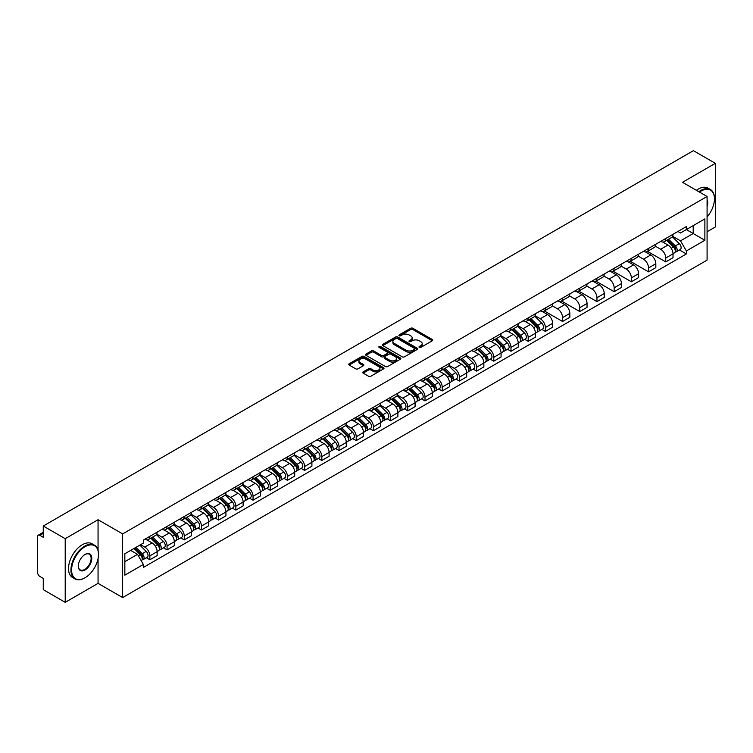 <?xml version="1.0" encoding="UTF-8"?>
<svg xmlns="http://www.w3.org/2000/svg" width="753" height="753" viewBox="0 0 753 753"><rect width="100%" height="100%" fill="white"/><g stroke="black" fill="none" stroke-linecap="round" stroke-linejoin="round"><path stroke-width="1.13" d="M419.299 347.406A1.073 0.621 0 0 0 420.814 347.406L432.316 340.761A1.534 0.885 0 0 0 432.759 340.14A1.534 0.885 0 0 0 432.316 339.518L412.832 328.27A1.534 0.885 0 0 0 410.667 328.27L399.175 334.906A1.073 0.621 0 0 0 400.69 335.782L402.177 334.925A4.895 2.824 0 0 1 409.105 334.925L410.724 335.857A4.895 2.824 0 0 1 412.164 337.862A4.895 2.824 0 0 1 410.724 339.857L409.237 340.714A1.073 0.621 0 0 0 410.752 341.589L412.239 340.733A4.895 2.824 0 0 1 419.167 340.733L420.786 341.674A4.895 2.824 0 0 1 422.226 343.669A4.895 2.824 0 0 1 420.786 345.665L419.299 346.531A1.073 0.621 0 0 0 419.299 347.406L419.299 346.531M363.172 371.878A1.534 0.885 0 0 0 362.72 372.5A1.534 0.885 0 0 0 363.172 373.121L368.641 376.274A1.534 0.885 0 0 0 370.796 376.274L383.569 368.904A1.534 0.885 0 0 0 384.021 368.283A1.534 0.885 0 0 0 383.569 367.662L364.094 356.414A1.534 0.885 0 0 0 361.929 356.414L349.157 363.784A1.534 0.885 0 0 0 348.714 364.405A1.534 0.885 0 0 0 349.157 365.036L355.764 368.848A1.534 0.885 0 0 0 357.929 368.848L363.388 365.685A1.534 0.885 0 0 0 363.84 365.064A1.534 0.885 0 0 0 363.388 364.443L360.113 362.551A4.094 2.363 0 0 1 358.917 360.875A4.094 2.363 0 0 1 361.44 358.701A4.094 2.363 0 0 1 365.902 359.209L378.721 366.607A4.094 2.363 0 0 1 379.926 368.283A4.094 2.363 0 0 1 377.394 370.467A4.094 2.363 0 0 1 372.933 369.949L370.796 368.716A1.534 0.885 0 0 0 368.641 368.716L363.172 371.878L363.172 373.121M122.635 533.915L98.059 519.721L65.21 538.687L43.269 526.027L693.409 150.666L715.35 163.335L682.5 182.301L707.086 196.486L122.635 533.915L122.635 597.562L707.086 260.133L707.086 196.486M402.29 356.847A1.534 0.885 0 0 0 404.446 356.847L417.218 349.477A1.534 0.885 0 0 0 417.67 348.855A1.534 0.885 0 0 0 417.218 348.234L397.744 336.986A1.534 0.885 0 0 0 395.579 336.986L382.806 344.356A1.534 0.885 0 0 0 382.364 344.978A1.534 0.885 0 0 0 382.806 345.608L402.29 356.847M379.503 347.632A1.073 0.621 0 0 1 380.594 347.782L380.594 346.512L400.389 357.948A1.534 0.885 0 0 1 400.841 358.569A1.534 0.885 0 0 1 400.389 359.19L387.626 366.56A1.534 0.885 0 0 1 385.461 366.56L365.986 355.322L371.445 352.188L371.445 350.917L365.986 354.07A1.534 0.885 0 0 0 365.534 354.691A1.534 0.885 0 0 0 365.986 355.322L365.986 354.07M371.445 352.188A1.534 0.885 0 0 1 373.61 352.188L373.61 350.917A1.534 0.885 0 0 0 371.445 350.917M373.61 350.917L381.507 355.472A1.534 0.885 0 0 0 383.672 355.472L387.296 353.383A1.534 0.885 0 0 0 387.748 352.762A1.534 0.885 0 0 0 387.296 352.131L379.079 347.387A1.073 0.621 0 0 1 380.594 346.512M65.21 538.687L65.21 602.334L43.269 589.665L43.269 578.398L39.853 576.431A3.116 1.798 -120 0 1 37.65 572.609L37.65 536.588A3.116 1.798 -120 0 1 38.299 535.167L43.269 532.286M707.086 231.745L715.35 226.973L715.35 163.335M65.21 602.334L98.059 583.368L122.635 597.562M43.269 526.027L43.269 537.294L39.853 535.317A3.116 1.798 -120 0 0 38.299 535.167M665.746 238.494A7.172 4.142 60 0 1 664.259 241.713L671.535 237.515A7.172 4.142 -120 0 0 673.022 234.296M655.421 246.212L660.673 249.252A7.172 4.142 60 0 1 665.746 258.034L673.022 253.836A7.172 4.142 -120 0 0 667.949 245.045L662.744 242.042M673.022 253.836L673.022 257.714L665.746 261.912L647.505 251.389M664.259 241.713A7.172 4.142 60 0 1 660.729 241.393M665.746 258.034L665.746 261.912M648.549 248.424A7.172 4.142 60 0 1 647.062 251.643L654.338 247.445A7.172 4.142 -120 0 0 655.825 244.226M630.308 261.31L648.549 271.842L655.825 267.644L655.825 263.757A7.172 4.142 -120 0 0 650.752 254.975L645.547 251.973M647.062 251.643A7.172 4.142 60 0 1 643.533 251.314M638.224 256.142L643.476 259.173A7.172 4.142 60 0 1 648.549 267.964L648.549 271.842M631.353 258.354A7.172 4.142 60 0 1 629.866 261.573L637.142 257.366A7.172 4.142 -120 0 0 638.629 254.147M613.121 271.24L631.353 281.773L638.629 277.565L638.629 273.687A7.172 4.142 -120 0 0 633.555 264.905L628.35 261.903M629.866 261.573A7.172 4.142 60 0 1 626.336 261.244M621.027 266.073L626.28 269.103A7.172 4.142 60 0 1 631.353 277.885L631.353 281.773M614.156 268.275A7.172 4.142 60 0 1 612.669 271.494L619.945 267.296A7.172 4.142 -120 0 0 621.432 264.077M595.924 281.17L614.156 291.703L621.432 287.495L621.432 283.617A7.172 4.142 -120 0 0 616.359 274.836L611.154 271.824M612.669 271.494A7.172 4.142 60 0 1 609.139 271.174M603.831 276.003L609.083 279.034A7.172 4.142 60 0 1 614.156 287.815L614.156 291.703M596.96 278.205A7.172 4.142 60 0 1 595.472 281.424L602.748 277.226A7.172 4.142 -120 0 0 604.235 274.007M578.728 291.1L596.96 301.624L604.235 297.426L604.235 293.548A7.172 4.142 -120 0 0 599.162 284.766L593.957 281.754M595.472 281.424A7.172 4.142 60 0 1 591.943 281.104M586.634 285.924L591.896 288.964A7.172 4.142 60 0 1 596.96 297.746L596.96 301.624M579.763 288.135A7.172 4.142 60 0 1 578.285 291.355L585.552 287.157A7.172 4.142 -120 0 0 587.039 283.937M561.531 301.021L579.763 311.554L587.039 307.356L587.039 303.468A7.172 4.142 -120 0 0 581.975 294.687L576.76 291.684M578.285 291.355A7.172 4.142 60 0 1 574.746 291.025M569.437 295.854L574.699 298.894A7.172 4.142 60 0 1 579.763 307.676L579.763 311.554M562.566 298.066A7.172 4.142 60 0 1 561.089 301.285L568.364 297.077A7.172 4.142 -120 0 0 569.842 293.858M544.334 310.951L562.566 321.484L569.842 317.286L569.842 313.399A7.172 4.142 -120 0 0 564.778 304.617L559.564 301.614M561.089 301.285A7.172 4.142 60 0 1 557.559 300.955M552.241 305.784L557.502 308.815A7.172 4.142 60 0 1 562.566 317.597L562.566 321.484M545.37 307.986A7.172 4.142 60 0 1 543.892 311.205L551.168 307.008A7.172 4.142 -120 0 0 552.646 303.788M541.887 329.4L545.37 331.414L552.646 327.207L552.646 323.329A7.172 4.142 -120 0 0 547.582 314.547L542.367 311.535M543.892 311.205A7.172 4.142 60 0 1 540.362 310.885M535.044 315.714L540.306 318.745A7.172 4.142 60 0 1 545.37 327.527L545.37 331.414M528.173 317.917A7.172 4.142 60 0 1 526.695 321.136L533.971 316.938A7.172 4.142 -120 0 0 535.449 313.719M524.69 339.321L528.182 341.335L535.449 337.137L535.449 333.259A7.172 4.142 -120 0 0 530.385 324.477L525.17 321.465M526.695 321.136A7.172 4.142 60 0 1 523.166 320.816M517.857 325.644L523.109 328.675A7.172 4.142 60 0 1 528.182 337.457L528.182 341.335M510.986 327.847A7.172 4.142 60 0 1 509.499 331.066L516.774 326.868A7.172 4.142 -120 0 0 518.252 323.649M507.494 349.251L510.986 351.265L518.262 347.067L518.262 343.18A7.172 4.142 -120 0 0 513.188 334.398L507.983 331.395M509.499 331.066A7.172 4.142 60 0 1 505.969 330.746M500.66 335.565L505.912 338.605A7.172 4.142 60 0 1 510.986 347.387L510.986 351.265M493.789 337.777A7.172 4.142 60 0 1 492.302 340.996L499.578 336.789A7.172 4.142 -120 0 0 501.065 333.57M490.297 359.181L493.789 361.195L501.065 356.997L501.065 353.11A7.172 4.142 -120 0 0 495.992 344.328L490.787 341.325M492.302 340.996A7.172 4.142 60 0 1 488.772 340.667M483.464 345.495L488.716 348.526A7.172 4.142 60 0 1 493.789 357.308L493.789 361.195M476.593 347.698A7.172 4.142 60 0 1 475.105 350.917L482.381 346.719A7.172 4.142 -120 0 0 483.868 343.5M473.1 369.111L476.593 371.125L483.868 366.918L483.868 363.04A7.172 4.142 -120 0 0 478.795 354.258L473.59 351.256M475.105 350.917A7.172 4.142 60 0 1 471.576 350.597M466.267 355.425L471.519 358.456A7.172 4.142 60 0 1 476.593 367.238L476.593 371.125M459.396 357.628A7.172 4.142 60 0 1 457.909 360.847L465.185 356.649A7.172 4.142 -120 0 0 466.672 353.43M455.904 379.032L459.396 381.046L466.672 376.848L466.672 372.97A7.172 4.142 -120 0 0 461.598 364.188L456.393 361.176M457.909 360.847A7.172 4.142 60 0 1 454.379 360.527M449.07 365.356L454.323 368.386A7.172 4.142 60 0 1 459.396 377.168L459.396 381.046M442.199 367.558A7.172 4.142 60 0 1 440.712 370.777L447.988 366.579A7.172 4.142 -120 0 0 449.475 363.36M438.707 388.962L442.199 390.976L449.475 386.778L449.475 382.901A7.172 4.142 -120 0 0 444.402 374.109L439.197 371.107M440.712 370.777A7.172 4.142 60 0 1 437.182 370.457M431.874 375.276L437.126 378.317A7.172 4.142 60 0 1 442.199 387.098L442.199 390.976M425.003 377.488A7.172 4.142 60 0 1 423.515 380.707L430.791 376.509A7.172 4.142 -120 0 0 432.278 373.29M421.511 398.892L425.003 400.907L432.278 396.709L432.278 392.821A7.172 4.142 -120 0 0 427.205 384.039L422 381.037M423.515 380.707A7.172 4.142 60 0 1 419.986 380.378M414.677 385.207L419.929 388.237A7.172 4.142 60 0 1 425.003 397.029L425.003 400.907M407.806 387.419A7.172 4.142 60 0 1 406.319 390.638L413.595 386.43A7.172 4.142 -120 0 0 415.082 383.211M404.314 408.823L407.806 410.837L415.082 406.639L415.082 402.751A7.172 4.142 -120 0 0 410.009 393.97L404.803 390.967M406.319 390.638A7.172 4.142 60 0 1 402.789 390.308M397.48 395.137L402.733 398.168A7.172 4.142 60 0 1 407.806 406.949L407.806 410.837M390.609 397.339A7.172 4.142 60 0 1 389.122 400.558L396.398 396.36A7.172 4.142 -120 0 0 397.885 393.141M387.117 418.753L390.609 420.767L397.885 416.56L397.885 412.682A7.172 4.142 -120 0 0 392.812 403.9L387.607 400.888M389.122 400.558A7.172 4.142 60 0 1 385.592 400.238M380.284 405.067L385.536 408.098A7.172 4.142 60 0 1 390.609 416.88L390.609 420.767M373.413 407.269A7.172 4.142 60 0 1 371.926 410.489L379.201 406.291A7.172 4.142 -120 0 0 380.689 403.071M369.921 428.673L373.413 430.688L380.689 426.49L380.689 422.612A7.172 4.142 -120 0 0 375.615 413.83L370.41 410.818M371.926 410.489A7.172 4.142 60 0 1 368.396 410.169M363.087 414.988L368.339 418.028A7.172 4.142 60 0 1 373.413 426.81L373.413 430.688M356.216 417.2A7.172 4.142 60 0 1 354.729 420.419L362.005 416.221A7.172 4.142 -120 0 0 363.492 413.002M352.733 438.604L356.216 440.618L363.492 436.42L363.492 432.533A7.172 4.142 -120 0 0 358.419 423.751L353.213 420.748M354.729 420.419A7.172 4.142 60 0 1 351.199 420.089M345.891 424.918L351.143 427.958A7.172 4.142 60 0 1 356.216 436.74L356.216 440.618M339.019 427.13A7.172 4.142 60 0 1 337.532 430.349L344.808 426.142A7.172 4.142 -120 0 0 346.295 422.922M335.537 448.534L339.019 450.548L346.295 446.35L346.295 442.463A7.172 4.142 -120 0 0 341.222 433.681L336.017 430.678M337.532 430.349A7.172 4.142 60 0 1 334.003 430.019M328.694 434.848L333.956 437.879A7.172 4.142 60 0 1 339.019 446.661L339.019 450.548M321.823 437.051A7.172 4.142 60 0 1 320.336 440.27L327.611 436.072A7.172 4.142 -120 0 0 329.099 432.853M318.34 458.464L321.823 460.478L329.099 456.271L329.099 452.393A7.172 4.142 -120 0 0 324.035 443.611L318.82 440.599M320.336 440.27A7.172 4.142 60 0 1 316.806 439.95M311.497 444.778L316.759 447.809A7.172 4.142 60 0 1 321.823 456.591L321.823 460.478M304.626 446.981A7.172 4.142 60 0 1 303.148 450.2L310.415 446.002A7.172 4.142 -120 0 0 311.902 442.783M301.144 468.385L304.626 470.399L311.902 466.201L311.902 462.323A7.172 4.142 -120 0 0 306.838 453.541L301.624 450.529M303.148 450.2A7.172 4.142 60 0 1 299.619 449.88M294.301 454.708L299.562 457.739A7.172 4.142 60 0 1 304.626 466.521L304.626 470.399M287.43 456.911A7.172 4.142 60 0 1 285.952 460.13L293.228 455.932A7.172 4.142 -120 0 0 294.705 452.713M283.947 478.315L287.43 480.329L294.705 476.131L294.705 472.244A7.172 4.142 -120 0 0 289.641 463.462L284.427 460.459M285.952 460.13A7.172 4.142 60 0 1 282.422 459.81M277.104 464.629L282.366 467.669A7.172 4.142 60 0 1 287.43 476.451L287.43 480.329M270.233 466.841A7.172 4.142 60 0 1 268.755 470.06L276.031 465.853A7.172 4.142 -120 0 0 277.509 462.634M266.75 488.245L270.233 490.259L277.509 486.061L277.509 482.174A7.172 4.142 -120 0 0 272.445 473.392L267.23 470.39M268.755 470.06A7.172 4.142 60 0 1 265.225 469.731M259.917 474.559L265.169 477.59A7.172 4.142 60 0 1 270.233 486.372L270.233 490.259M253.046 476.771A7.172 4.142 60 0 1 251.558 479.99L258.834 475.783A7.172 4.142 -120 0 0 260.312 472.564M249.554 498.175L253.046 500.19L260.312 495.982L260.312 492.104A7.172 4.142 -120 0 0 255.248 483.322L250.043 480.32M251.558 479.99A7.172 4.142 60 0 1 248.029 479.661M242.72 484.49L247.972 487.52A7.172 4.142 60 0 1 253.046 496.302L253.046 500.19M235.849 486.692A7.172 4.142 60 0 1 234.362 489.911L241.638 485.713A7.172 4.142 -120 0 0 243.125 482.494M232.357 508.106L235.849 510.11L243.125 505.912L243.125 502.035A7.172 4.142 -120 0 0 238.052 493.253L232.846 490.241M234.362 489.911A7.172 4.142 60 0 1 230.832 489.591M225.524 494.42L230.776 497.451A7.172 4.142 60 0 1 235.849 506.232L235.849 510.11M218.652 496.622A7.172 4.142 60 0 1 217.165 499.841L224.441 495.643A7.172 4.142 -120 0 0 225.928 492.424M215.16 518.026L218.652 520.041L225.928 515.843L225.928 511.965A7.172 4.142 -120 0 0 220.855 503.173L215.65 500.171M217.165 499.841A7.172 4.142 60 0 1 213.636 499.521M208.327 504.341L213.579 507.381A7.172 4.142 60 0 1 218.652 516.163L218.652 520.041M201.456 506.553A7.172 4.142 60 0 1 199.969 509.772L207.244 505.574A7.172 4.142 -120 0 0 208.732 502.355M197.964 527.957L201.456 529.971L208.732 525.773L208.732 521.885A7.172 4.142 -120 0 0 203.658 513.104L198.453 510.101M199.969 509.772A7.172 4.142 60 0 1 196.439 509.442M191.13 514.271L196.382 517.311A7.172 4.142 60 0 1 201.456 526.093L201.456 529.971M184.259 516.483A7.172 4.142 60 0 1 182.772 519.702L190.048 515.494A7.172 4.142 -120 0 0 191.535 512.275M180.767 537.887L184.259 539.901L191.535 535.703L191.535 531.816A7.172 4.142 -120 0 0 186.462 523.034L181.257 520.031M182.772 519.702A7.172 4.142 60 0 1 179.242 519.372M173.934 524.201L179.186 527.232A7.172 4.142 60 0 1 184.259 536.014L184.259 539.901M167.062 526.403A7.172 4.142 60 0 1 165.575 529.623L172.851 525.425A7.172 4.142 -120 0 0 174.338 522.206M163.57 547.817L167.062 549.831L174.338 545.624L174.338 541.746A7.172 4.142 -120 0 0 169.265 532.964L164.06 529.952M165.575 529.623A7.172 4.142 60 0 1 162.046 529.303M156.737 534.131L161.989 537.162A7.172 4.142 60 0 1 167.062 545.944L167.062 549.831M149.866 536.334A7.172 4.142 60 0 1 148.379 539.553L155.655 535.355A7.172 4.142 -120 0 0 157.142 532.136M146.374 557.738L149.866 559.752L157.142 555.554L157.142 551.676A7.172 4.142 -120 0 0 152.068 542.894L146.863 539.882M148.379 539.553A7.172 4.142 60 0 1 144.849 539.233M140.604 544.673L144.792 547.092A7.172 4.142 60 0 1 149.866 555.874L149.866 559.752M677.926 231.463L680.514 232.959L704.874 218.888L693.193 225.636L693.193 233.534L680.514 240.847L672.617 236.291M124.847 561.663L137.517 554.349L143.362 564.468L124.847 575.16L124.847 553.775L143.362 543.082L143.362 540.089L686.36 226.597L686.36 229.58L704.874 240.273L686.36 250.965L680.514 240.847M704.874 218.888L704.874 240.273M143.362 564.468L143.362 567.451L686.36 253.959L686.36 250.965M98.059 519.721L98.059 550.349M98.059 558.67L98.059 583.368M137.517 554.349L130.683 550.396M679.451 249.968L686.36 253.959M419.732 347.557L420.786 346.945A4.895 2.824 0 0 0 422.226 344.94L422.226 343.669M412.164 337.862L412.164 339.132A4.895 2.824 0 0 1 410.724 341.128L409.67 341.74M432.288 340.78L412.832 329.541A1.534 0.885 0 0 0 410.667 329.541L399.608 335.932M417.218 348.234L417.218 349.477L397.744 338.257A1.534 0.885 0 0 0 395.579 338.257L382.835 345.618M414.517 349.288A1.073 0.621 0 0 0 414.517 348.413L397.415 338.549A1.073 0.621 0 0 0 395.899 338.549L394.337 339.452A4.895 2.824 0 0 0 392.897 341.448A4.895 2.824 0 0 0 394.337 343.453L406.018 350.201A4.895 2.824 0 0 0 412.945 350.201L414.517 349.288L414.517 350.569A1.073 0.621 0 0 0 414.828 350.126L414.828 348.855M392.897 341.448L392.897 342.728A4.895 2.824 0 0 0 394.337 344.723L394.337 343.453M414.517 350.569L412.945 351.472A4.895 2.824 0 0 1 406.018 351.472L394.337 344.723M373.61 352.188L381.507 356.753A1.534 0.885 0 0 0 383.672 356.753L387.296 354.654A1.534 0.885 0 0 0 387.748 354.032L387.748 352.762M380.594 347.782L400.37 359.209M389.706 360.207A4.094 2.363 0 0 0 394.167 360.725A4.094 2.363 0 0 0 396.699 358.541A4.094 2.363 0 0 0 395.494 356.866L390.976 354.258A1.534 0.885 0 0 0 388.812 354.258L385.188 356.348A1.534 0.885 0 0 0 384.745 356.978A1.534 0.885 0 0 0 385.188 357.6L389.706 360.207L389.706 361.478A4.094 2.363 0 0 0 394.167 361.995A4.094 2.363 0 0 0 396.699 359.812L396.699 358.541M384.745 356.978L384.745 358.249A1.534 0.885 0 0 0 385.188 358.87L385.188 357.6M389.706 361.478L385.188 358.87M379.926 368.283L379.926 369.554A4.094 2.363 0 0 1 377.394 371.737A4.094 2.363 0 0 1 372.933 371.229L370.796 369.996A1.534 0.885 0 0 0 368.641 369.996L363.191 373.14M358.917 360.875L358.917 362.155A4.094 2.363 0 0 0 360.113 363.821L360.113 362.551M363.37 365.704L360.113 363.821M383.569 367.662L383.569 368.904L364.094 357.684A1.534 0.885 0 0 0 361.929 357.684L349.185 365.045M666.669 240.32L673.446 247.003A3.897 2.25 60 0 1 674.472 252.848L673.022 253.686M668.024 241.657L670.895 243.313M667.422 239.887L674.839 247.21A1.873 1.082 60 0 1 675.337 250.015A1.873 1.082 60 0 1 675.168 250.081M668.542 239.238L675.319 245.92A3.897 2.25 60 0 1 676.345 251.766A3.897 2.25 60 0 1 675.168 251.888M672.335 236.771L679.291 243.633A3.897 2.25 60 0 1 680.317 249.478L676.345 251.766M707.086 216.968A19.023 10.984 120 0 0 714.465 198.848A19.023 10.984 120 0 0 701.024 191.083A19.023 10.984 120 0 0 699.462 192.09M698.831 191.723A19.484 11.248 -60 0 1 700.685 190.509A19.484 11.248 -60 0 1 710.437 189.54A19.484 11.248 -60 0 1 714.465 198.463A19.484 11.248 -60 0 1 714.465 198.66M707.086 199.752A9.507 5.487 -60 0 1 707.086 206.463M696.403 190.33A19.484 11.248 -60 0 1 698.266 189.107A19.484 11.248 -60 0 1 708.008 188.146L710.437 189.54M84.722 577.956L85.051 577.767A19.023 10.984 120 0 0 98.502 554.472A19.023 10.984 120 0 0 85.051 546.706A19.023 10.984 120 0 0 71.601 570.002A19.023 10.984 120 0 0 85.051 577.767L84.722 577.956A19.484 11.248 -60 0 1 74.98 578.925A19.484 11.248 -60 0 1 71.987 563.31A19.484 11.248 -60 0 1 84.722 546.132A19.484 11.248 -60 0 1 94.464 545.172A19.484 11.248 -60 0 1 98.502 554.095A19.484 11.248 -60 0 1 98.492 554.283M85.051 554.472L85.051 554.472A9.507 5.487 -60 0 1 91.772 558.359A9.507 5.487 -60 0 1 85.051 570.002A9.507 5.487 -60 0 1 78.321 566.115A9.507 5.487 -60 0 1 85.051 554.472L85.051 554.472M78.331 565.927A9.045 5.224 120 0 0 80.195 569.88A9.045 5.224 120 0 0 84.722 569.428A9.045 5.224 120 0 0 90.624 561.465A9.045 5.224 120 0 0 89.24 554.217A9.045 5.224 120 0 0 84.882 554.575M74.98 578.925L72.552 577.523A19.484 11.248 -60 0 1 69.568 561.907A19.484 11.248 -60 0 1 82.293 544.739A19.484 11.248 -60 0 1 92.035 543.77L94.464 545.172M529.105 319.743L535.882 326.425A3.897 2.25 60 0 1 536.908 332.271L535.449 333.108M530.451 321.079L533.322 322.736M529.858 319.31L537.275 326.633A1.873 1.082 60 0 1 537.764 329.438A1.873 1.082 60 0 1 537.595 329.503M530.978 318.66L537.755 325.343A3.897 2.25 60 0 1 538.781 331.188A3.897 2.25 60 0 1 537.604 331.311M534.771 316.194L541.718 323.056A3.897 2.25 60 0 1 542.744 328.901L538.781 331.188M511.908 329.673L518.685 336.356A3.897 2.25 60 0 1 519.711 342.201L518.252 343.039M513.254 331.009L516.134 332.666M512.661 329.24L520.078 336.553A1.873 1.082 60 0 1 520.568 339.358A1.873 1.082 60 0 1 520.398 339.434M513.781 328.59L520.558 335.273A3.897 2.25 60 0 1 521.584 341.118A3.897 2.25 60 0 1 520.408 341.241M517.575 326.124L524.521 332.986A3.897 2.25 60 0 1 525.556 338.831L521.584 341.118M494.712 339.603L501.489 346.286A3.897 2.25 60 0 1 502.515 352.131L501.056 352.969M496.058 340.93L498.938 342.596M495.465 339.17L502.882 346.484A1.873 1.082 60 0 1 503.371 349.288A1.873 1.082 60 0 1 503.202 349.354M496.585 338.521L503.362 345.203A3.897 2.25 60 0 1 504.388 351.049A3.897 2.25 60 0 1 503.211 351.171M500.378 336.054L507.324 342.916A3.897 2.25 60 0 1 508.36 348.752L504.388 351.049M477.515 349.533L484.292 356.216A3.897 2.25 60 0 1 485.318 362.052L483.859 362.899M478.87 350.86L481.741 352.517M478.268 349.1L485.685 356.414A1.873 1.082 60 0 1 486.174 359.219A1.873 1.082 60 0 1 486.005 359.285M479.388 348.451L486.165 355.134A3.897 2.25 60 0 1 487.191 360.969A3.897 2.25 60 0 1 486.014 361.101M483.181 345.985L490.128 352.837A3.897 2.25 60 0 1 491.163 358.682L487.191 360.969M460.318 359.454L467.095 366.137A3.897 2.25 60 0 1 468.121 371.982L466.672 372.82M461.674 360.791L464.545 362.447M461.071 359.021L468.488 366.344A1.873 1.082 60 0 1 468.978 369.149A1.873 1.082 60 0 1 468.808 369.215M462.191 358.372L468.968 365.054A3.897 2.25 60 0 1 469.994 370.9A3.897 2.25 60 0 1 468.818 371.031M465.985 355.905L472.931 362.767A3.897 2.25 60 0 1 473.966 368.612L469.994 370.9M443.122 369.384L449.899 376.067A3.897 2.25 60 0 1 450.925 381.912L449.475 382.75M444.477 370.721L447.348 372.377M443.875 368.951L451.292 376.274A1.873 1.082 60 0 1 451.791 379.079A1.873 1.082 60 0 1 451.612 379.145M444.995 368.302L451.772 374.985A3.897 2.25 60 0 1 452.798 380.83A3.897 2.25 60 0 1 451.621 380.952M448.788 365.836L455.744 372.697A3.897 2.25 60 0 1 456.77 378.543L452.798 380.83M425.925 379.314L432.702 385.997A3.897 2.25 60 0 1 433.728 391.842L432.278 392.68M427.28 380.651L430.151 382.308M426.678 378.881L434.095 386.195A1.873 1.082 60 0 1 434.594 389A1.873 1.082 60 0 1 434.415 389.075M427.798 378.232L434.575 384.915A3.897 2.25 60 0 1 435.601 390.76A3.897 2.25 60 0 1 434.425 390.882M431.591 375.766L438.547 382.628A3.897 2.25 60 0 1 439.573 388.463L435.601 390.76M408.728 389.245L415.505 395.927A3.897 2.25 60 0 1 416.531 401.773L415.082 402.61M410.084 390.572L412.955 392.228M409.481 388.812L416.898 396.125A1.873 1.082 60 0 1 417.397 398.93A1.873 1.082 60 0 1 417.228 398.996M410.601 388.162L417.378 394.845A3.897 2.25 60 0 1 418.404 400.69A3.897 2.25 60 0 1 417.228 400.812M414.395 385.696L421.351 392.548A3.897 2.25 60 0 1 422.377 398.393L418.404 400.69M391.532 399.165L398.309 405.858A3.897 2.25 60 0 1 399.335 411.693L397.885 412.531M392.887 400.502L395.758 402.158M392.285 398.732L399.702 406.055A1.873 1.082 60 0 1 400.201 408.86A1.873 1.082 60 0 1 400.031 408.926M393.405 398.092L400.182 404.775A3.897 2.25 60 0 1 401.208 410.611A3.897 2.25 60 0 1 400.031 410.743M397.198 395.626L404.154 402.479A3.897 2.25 60 0 1 405.18 408.324L401.208 410.611M374.335 409.095L381.112 415.778A3.897 2.25 60 0 1 382.138 421.624L380.689 422.461M375.691 410.432L378.561 412.089M375.088 408.663L382.505 415.985A1.873 1.082 60 0 1 383.004 418.79A1.873 1.082 60 0 1 382.835 418.856M376.208 408.013L382.985 414.696A3.897 2.25 60 0 1 384.011 420.541A3.897 2.25 60 0 1 382.835 420.663M380.001 405.547L386.957 412.409A3.897 2.25 60 0 1 387.983 418.254L384.011 420.541M357.138 419.026L363.915 425.709A3.897 2.25 60 0 1 364.941 431.554L363.492 432.391M358.494 420.362L361.365 422.019M357.891 418.593L365.309 425.906A1.873 1.082 60 0 1 365.807 428.711A1.873 1.082 60 0 1 365.638 428.786M359.021 417.943L365.789 424.626A3.897 2.25 60 0 1 366.824 430.471A3.897 2.25 60 0 1 365.638 430.594M362.805 415.477L369.761 422.339A3.897 2.25 60 0 1 370.787 428.175L366.824 430.471M339.951 428.956L346.719 435.639A3.897 2.25 60 0 1 347.745 441.484L346.295 442.322M341.297 430.283L344.168 431.949M340.695 428.523L348.112 435.836A1.873 1.082 60 0 1 348.611 438.641A1.873 1.082 60 0 1 348.441 438.707M341.824 427.873L348.592 434.556A3.897 2.25 60 0 1 349.627 440.401A3.897 2.25 60 0 1 348.451 440.524M345.608 425.407L352.564 432.26A3.897 2.25 60 0 1 353.59 438.105L349.627 440.401M322.755 438.886L329.522 445.569A3.897 2.25 60 0 1 330.558 451.405L329.099 452.252M324.101 440.213L326.971 441.87M323.498 438.444L330.925 445.767A1.873 1.082 60 0 1 331.414 448.572A1.873 1.082 60 0 1 331.245 448.637M324.628 437.804L331.395 444.486A3.897 2.25 60 0 1 332.431 450.322A3.897 2.25 60 0 1 331.254 450.454M328.412 435.338L335.367 442.19A3.897 2.25 60 0 1 336.393 448.035L332.431 450.322M305.558 448.807L312.326 455.49A3.897 2.25 60 0 1 313.361 461.335L311.902 462.173M306.904 450.143L309.775 451.8M306.302 448.374L313.728 455.697A1.873 1.082 60 0 1 314.217 458.502A1.873 1.082 60 0 1 314.048 458.568M307.431 447.724L314.199 454.407A3.897 2.25 60 0 1 315.234 460.252A3.897 2.25 60 0 1 314.057 460.375M311.224 445.258L318.171 452.12A3.897 2.25 60 0 1 319.197 457.965L315.234 460.252M288.361 458.737L295.129 465.42A3.897 2.25 60 0 1 296.164 471.265L294.705 472.103M289.707 460.074L292.578 461.73M289.114 458.304L296.531 465.627A1.873 1.082 60 0 1 297.021 468.422A1.873 1.082 60 0 1 296.851 468.498M290.234 457.655L297.011 464.337A3.897 2.25 60 0 1 298.037 470.183A3.897 2.25 60 0 1 296.861 470.305M294.028 455.189L300.974 462.05A3.897 2.25 60 0 1 302 467.895L298.037 470.183M271.165 468.667L277.942 475.35A3.897 2.25 60 0 1 278.968 481.195L277.509 482.033M272.511 469.994L275.382 471.66M271.918 468.234L279.335 475.548A1.873 1.082 60 0 1 279.824 478.353A1.873 1.082 60 0 1 279.655 478.419M273.038 467.585L279.815 474.268A3.897 2.25 60 0 1 280.841 480.113A3.897 2.25 60 0 1 279.664 480.235M276.831 465.119L283.777 471.98A3.897 2.25 60 0 1 284.803 477.816L280.841 480.113M253.968 478.597L260.745 485.28A3.897 2.25 60 0 1 261.771 491.116L260.312 491.963M255.314 479.925L258.185 481.581M254.721 478.164L262.138 485.478A1.873 1.082 60 0 1 262.628 488.283A1.873 1.082 60 0 1 262.458 488.349M255.841 477.515L262.618 484.198A3.897 2.25 60 0 1 263.644 490.043A3.897 2.25 60 0 1 262.468 490.165M259.634 475.049L266.581 481.901A3.897 2.25 60 0 1 267.607 487.746L263.644 490.043M236.771 488.518L243.548 495.201A3.897 2.25 60 0 1 244.574 501.046L243.115 501.884M238.117 489.855L240.998 491.511M237.524 488.085L244.941 495.408A1.873 1.082 60 0 1 245.431 498.213A1.873 1.082 60 0 1 245.262 498.279M238.645 487.436L245.422 494.128A3.897 2.25 60 0 1 246.447 499.964A3.897 2.25 60 0 1 245.271 500.096M242.438 484.97L249.384 491.831A3.897 2.25 60 0 1 250.42 497.677L246.447 499.964M219.575 498.448L226.352 505.131A3.897 2.25 60 0 1 227.378 510.976L225.919 511.814M220.93 499.785L223.801 501.442M220.328 498.015L227.745 505.338A1.873 1.082 60 0 1 228.234 508.143A1.873 1.082 60 0 1 228.065 508.209M221.448 497.366L228.225 504.049A3.897 2.25 60 0 1 229.251 509.894A3.897 2.25 60 0 1 228.074 510.016M225.241 494.9L232.188 501.762A3.897 2.25 60 0 1 233.223 507.607L229.251 509.894M202.378 508.379L209.155 515.061A3.897 2.25 60 0 1 210.181 520.907L208.732 521.744M203.734 509.715L206.604 511.372M203.131 507.946L210.548 515.259A1.873 1.082 60 0 1 211.038 518.064A1.873 1.082 60 0 1 210.868 518.139M204.251 507.296L211.028 513.979A3.897 2.25 60 0 1 212.054 519.824A3.897 2.25 60 0 1 210.878 519.947M208.044 504.83L214.991 511.692A3.897 2.25 60 0 1 216.026 517.527L212.054 519.824M185.182 518.309L191.959 524.992A3.897 2.25 60 0 1 192.984 530.837L191.535 531.674M186.537 519.636L189.408 521.292M185.935 517.876L193.352 525.189A1.873 1.082 60 0 1 193.841 527.994A1.873 1.082 60 0 1 193.672 528.06M187.055 517.226L193.832 523.909A3.897 2.25 60 0 1 194.858 529.754A3.897 2.25 60 0 1 193.681 529.877M190.848 514.76L197.804 521.613A3.897 2.25 60 0 1 198.83 527.458L194.858 529.754M167.985 528.239L174.762 534.922A3.897 2.25 60 0 1 175.788 540.758L174.338 541.595M169.34 529.566L172.211 531.223M168.738 527.797L176.155 535.119A1.873 1.082 60 0 1 176.654 537.924A1.873 1.082 60 0 1 176.475 537.99M169.858 527.156L176.635 533.839A3.897 2.25 60 0 1 177.661 539.675A3.897 2.25 60 0 1 176.484 539.807M173.651 524.69L180.607 531.543A3.897 2.25 60 0 1 181.633 537.388L177.661 539.675M150.788 538.16L157.565 544.843A3.897 2.25 60 0 1 158.591 550.688L157.142 551.525M152.144 539.496L155.014 541.153M151.541 537.727L158.958 545.05A1.873 1.082 60 0 1 159.457 547.855A1.873 1.082 60 0 1 159.288 547.92M152.661 537.077L159.438 543.76A3.897 2.25 60 0 1 160.464 549.605A3.897 2.25 60 0 1 159.288 549.728M156.455 534.611L163.41 541.473A3.897 2.25 60 0 1 164.436 547.318L160.464 549.605M133.996 548.485L140.369 554.773A3.897 2.25 60 0 1 141.395 560.618L141.206 560.731M134.947 549.426L137.818 551.083M134.749 548.052L141.762 554.97A1.873 1.082 60 0 1 142.261 557.775A1.873 1.082 60 0 1 142.091 557.851M135.869 547.403L142.242 553.69A3.897 2.25 60 0 1 143.268 559.535A3.897 2.25 60 0 1 142.091 559.658M139.842 545.116L146.214 551.403A3.897 2.25 60 0 1 147.24 557.239L143.268 559.535M167.062 545.944L174.338 541.746M184.259 536.014L191.535 531.816M201.456 526.093L208.732 521.885M218.652 516.163L225.928 511.965M235.849 506.232L243.125 502.035M253.046 496.302L260.312 492.104M270.233 486.372L277.509 482.174M287.43 476.451L294.705 472.244M304.626 466.521L311.902 462.323M321.823 456.591L329.099 452.393M339.019 446.661L346.295 442.463M356.216 436.74L363.492 432.533M373.413 426.81L380.689 422.612M390.609 416.88L397.885 412.682M407.806 406.949L415.082 402.751M425.003 397.029L432.278 392.821M442.199 387.098L449.475 382.901M459.396 377.168L466.672 372.97M476.593 367.238L483.868 363.04M493.789 357.308L501.065 353.11M510.986 347.387L518.262 343.18M528.182 337.457L535.449 333.259M545.37 327.527L552.646 323.329M562.566 317.597L569.842 313.399M579.763 307.676L587.039 303.468M596.96 297.746L604.235 293.548M614.156 287.815L621.432 283.617M631.353 277.885L638.629 273.687M648.549 267.964L655.825 263.757M149.866 555.874L157.142 551.676M144.792 547.092L152.068 542.894M161.989 537.162L169.265 532.964M179.186 527.232L186.462 523.034M196.382 517.311L203.658 513.104M213.579 507.381L220.855 503.173M230.776 497.451L238.052 493.253M247.972 487.52L255.248 483.322M265.169 477.59L272.445 473.392M282.366 467.669L289.641 463.462M299.562 457.739L306.838 453.541M316.759 447.809L324.035 443.611M333.956 437.879L341.222 433.681M351.143 427.958L358.419 423.751M368.339 418.028L375.615 413.83M385.536 408.098L392.812 403.9M402.733 398.168L410.009 393.97M419.929 388.237L427.205 384.039M437.126 378.317L444.402 374.109M454.323 368.386L461.598 364.188M471.519 358.456L478.795 354.258M488.716 348.526L495.992 344.328M505.912 338.605L513.188 334.398M523.109 328.675L530.385 324.477M540.306 318.745L547.582 314.547M557.502 308.815L564.778 304.617M574.699 298.894L581.975 294.687M591.896 288.964L599.162 284.766M609.083 279.034L616.359 274.836M626.28 269.103L633.555 264.905M643.476 259.173L650.752 254.975M660.673 249.252L667.949 245.045M43.269 533.34L39.853 535.317M420.786 346.945L420.786 345.665M409.237 341.589L409.237 340.714M410.724 341.128L410.724 339.857M399.175 335.782L399.175 334.906M410.667 329.541L410.667 328.27M412.832 329.541L412.832 328.27M432.316 340.761L432.316 339.518M382.806 345.608L382.806 344.356M395.579 338.257L395.579 336.986M397.744 338.257L397.744 336.986M406.018 351.472L406.018 350.201M412.945 351.472L412.945 350.201M381.507 356.753L381.507 355.472M383.672 356.753L383.672 355.472M387.296 354.654L387.296 353.383M400.389 359.19L400.389 357.948M368.641 369.996L368.641 368.716M370.796 369.996L370.796 368.716M372.933 371.229L372.933 369.949M363.388 365.685L363.388 364.443M349.157 365.036L349.157 363.784M361.929 357.684L361.929 356.414M364.094 357.684L364.094 356.414M673.446 247.003L671.205 248.292M675.723 249.158L675.017 249.563M679.291 243.633L675.319 245.92M535.882 326.425L533.642 327.724M538.15 328.581L537.454 328.986M541.718 323.056L537.755 325.343M518.685 336.356L516.445 337.645M520.954 338.502L520.257 338.916M524.521 332.986L520.558 335.273M501.489 346.286L499.248 347.575M503.757 348.432L503.06 348.837M507.324 342.916L503.362 345.203M484.292 356.216L482.052 357.506M486.57 358.362L485.864 358.767M490.128 352.837L486.165 355.134M467.095 366.137L464.855 367.436M469.373 368.292L468.667 368.697M472.931 362.767L468.968 365.054M449.899 376.067L447.659 377.357M452.176 378.222L451.471 378.627M455.744 372.697L451.772 374.985M432.702 385.997L430.462 387.287M434.98 388.143L434.274 388.548M438.547 382.628L434.575 384.915M415.505 395.927L413.265 397.217M417.783 398.073L417.077 398.478M421.351 392.548L417.378 394.845M398.309 405.858L396.069 407.147M400.587 408.004L399.881 408.408M404.154 402.479L400.182 404.775M381.112 415.778L378.872 417.077M383.39 417.934L382.684 418.339M386.957 412.409L382.985 414.696M363.915 425.709L361.675 426.998M366.193 427.855L365.487 428.269M369.761 422.339L365.789 424.626M346.719 435.639L344.479 436.928M348.997 437.785L348.291 438.19M352.564 432.26L348.592 434.556M329.522 445.569L327.291 446.858M331.8 447.715L331.104 448.12M335.367 442.19L331.395 444.486M312.326 455.49L310.095 456.789M314.603 457.645L313.907 458.05M318.171 452.12L314.199 454.407M295.129 465.42L292.898 466.709M297.407 467.575L296.71 467.98M300.974 462.05L297.011 464.337M277.942 475.35L275.702 476.64M280.21 477.496L279.514 477.901M283.777 471.98L279.815 474.268M260.745 485.28L258.505 486.57M263.013 487.426L262.317 487.831M266.581 481.901L262.618 484.198M243.548 495.201L241.308 496.5M245.817 497.356L245.12 497.761M249.384 491.831L245.422 494.128M226.352 505.131L224.112 506.43M228.63 507.287L227.924 507.691M232.188 501.762L228.225 504.049M209.155 515.061L206.915 516.351M211.433 517.207L210.727 517.612M214.991 511.692L211.028 513.979M191.959 524.992L189.718 526.281M194.236 527.138L193.53 527.542M197.804 521.613L193.832 523.909M174.762 534.922L172.522 536.211M177.04 537.068L176.334 537.473M180.607 531.543L176.635 533.839M157.565 544.843L155.325 546.141M159.843 546.998L159.137 547.403M163.41 541.473L159.438 543.76M140.369 554.773L138.42 555.902M142.646 556.919L141.941 557.333M146.214 551.403L142.242 553.69"/></g></svg>
